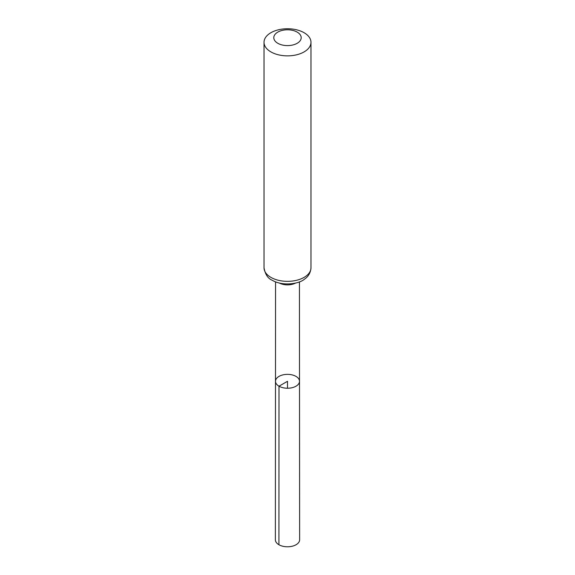 <?xml version="1.0" encoding="UTF-8"?>
<svg xmlns="http://www.w3.org/2000/svg" width="575" height="575" viewBox="0 0 575 575"><rect width="100%" height="100%" fill="white"/><g stroke="black" fill="none" stroke-linecap="round" stroke-linejoin="round"><path stroke-width="0.86" d="M279.004 386.199A12.01 6.936 180 0 1 275.49 381.297A12.01 6.936 180 0 1 287.5 374.361A12.01 6.936 180 0 1 299.51 381.297A12.01 6.936 180 0 1 292.1 387.708A12.01 6.936 180 0 1 279.004 386.199A12.01 6.936 180 0 1 275.49 381.297L275.368 539.774A12.132 7.008 180 0 0 278.918 544.733A12.132 7.008 180 0 0 292.143 546.25A12.132 7.008 180 0 0 299.632 539.774L299.51 381.297A12.01 6.936 180 0 1 292.1 387.708A12.01 6.936 180 0 1 279.004 386.199M277.811 43.29A13.699 7.906 180 0 1 283.957 30.058A13.699 7.906 180 0 1 300.732 39.74A13.699 7.906 180 0 1 277.811 43.29M270.897 51.894A23.482 13.556 180 0 1 264.018 42.306A23.482 13.556 180 0 1 287.5 28.75A23.482 13.556 180 0 1 310.982 42.306A23.482 13.556 180 0 1 296.484 54.833A23.482 13.556 180 0 1 270.897 51.894M287.5 388.233L287.5 381.297L279.004 386.199L278.918 544.733M295.579 283.058A11.931 6.893 180 0 1 279.421 283.058M270.897 277.373A23.482 13.556 180 0 1 264.018 267.785C265.219 274.39 267.943 278.537 272.191 280.241C282.584 286.443 299.23 283.928 304.448 279.191C305.957 278.192 310.493 274.929 310.982 267.785A23.482 13.556 180 0 1 296.484 280.312A23.482 13.556 180 0 1 270.897 277.373M275.562 281.851L275.49 381.297M299.438 281.851L299.51 381.297M264.018 42.306L264.018 267.785M310.982 42.306L310.982 267.785"/></g></svg>
